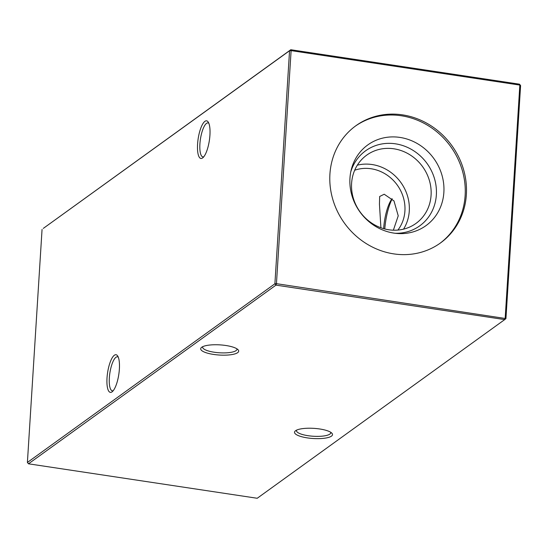 <?xml version="1.0" encoding="UTF-8"?>
<svg xmlns="http://www.w3.org/2000/svg" width="548" height="548" viewBox="0 0 548 548"><rect width="100%" height="100%" fill="white"/><g stroke="black" fill="none" stroke-linecap="round" stroke-linejoin="round"><path stroke-width="0.82" d="M209.932 135.178A19.029 5.672 98.6 0 1 202.815 157.783A19.029 5.672 98.6 0 1 197.581 144.097A19.029 5.672 98.6 0 1 201.897 125.526A19.029 5.672 98.6 0 1 208.199 122.026A19.029 5.672 98.6 0 1 209.932 135.178M208.822 123.232A17.194 5.124 -81.4 0 0 208.055 122.896A17.194 5.124 -81.4 0 0 199.91 143.932A17.194 5.124 -81.4 0 0 202.931 156.906A17.194 5.124 -81.4 0 0 203.76 156.81M119.375 369.085A19.029 5.672 98.6 0 1 112.258 391.69A19.029 5.672 98.6 0 1 107.018 378.004A19.029 5.672 98.6 0 1 111.34 359.433A19.029 5.672 98.6 0 1 117.642 355.933A19.029 5.672 98.6 0 1 119.375 369.085M118.258 357.138A17.194 5.124 -81.4 0 0 117.491 356.803A17.194 5.124 -81.4 0 0 109.347 377.839A17.194 5.124 -81.4 0 0 112.367 390.813A17.194 5.124 -81.4 0 0 113.203 390.717M202.746 346.665A17.194 4.596 -176.4 0 0 202.63 347.117A17.194 4.596 -176.4 0 0 214.206 352.227A17.194 4.596 -176.4 0 0 236.024 350.645A17.194 4.596 -176.4 0 0 236.955 349.275A17.194 4.596 -176.4 0 0 236.894 348.816M213.501 354.419A19.029 5.09 3.6 0 1 201.52 347.405A19.029 5.09 3.6 0 1 225.858 345.5A19.029 5.09 3.6 0 1 238.017 349.699A19.029 5.09 3.6 0 1 232.653 354.446A19.029 5.09 3.6 0 1 213.501 354.419M296.578 430.132A17.194 4.596 -176.4 0 0 296.461 430.591A17.194 4.596 -176.4 0 0 308.038 435.694A17.194 4.596 -176.4 0 0 329.855 434.112A17.194 4.596 -176.4 0 0 330.78 432.749A17.194 4.596 -176.4 0 0 330.725 432.283M307.332 437.893A19.029 5.09 3.6 0 1 295.351 430.879A19.029 5.09 3.6 0 1 319.69 428.974A19.029 5.09 3.6 0 1 331.848 433.173A19.029 5.09 3.6 0 1 326.485 437.914A19.029 5.09 3.6 0 1 307.332 437.893M380.908 227.763L379.449 204.212L379.661 196.492L384.196 194.232L393.978 200.917L398.232 215.816L393.368 230.194M357.344 165.16A42.1 38.579 -125.8 0 1 372.092 164.537A42.1 38.579 -125.8 0 1 403.54 229.153M354.679 170.236A38.244 35.045 -125.8 0 1 371.133 168.763A38.244 35.045 -125.8 0 1 404.917 210.987A38.244 35.045 -125.8 0 1 397.882 230.078M388.792 229.776A42.1 38.579 -125.8 0 1 353.316 198.171A42.1 38.579 -125.8 0 1 366.694 155.153A42.1 38.579 -125.8 0 1 393.889 148.803A42.1 38.579 -125.8 0 1 429.365 180.402A42.1 38.579 -125.8 0 1 415.98 223.42A42.1 38.579 -125.8 0 1 388.792 229.776M350.768 171.894A46.265 42.395 -125.8 0 1 395.492 143.823A46.265 42.395 -125.8 0 1 436.448 192.238A46.265 42.395 -125.8 0 1 395.081 233.27M393.902 233.106A49.752 45.587 -125.8 0 1 351.241 169.77A49.752 45.587 -125.8 0 1 399.924 137.418A49.752 45.587 -125.8 0 1 443.949 190.636A49.752 45.587 -125.8 0 1 397.245 233.489A49.752 45.587 -125.8 0 1 393.902 233.106M355.227 126.225A72.274 66.233 -125.8 0 1 401.287 115.758A72.274 66.233 -125.8 0 1 462.074 169.62A72.274 66.233 -125.8 0 1 439.832 243.415M393.772 253.882A72.274 66.233 -125.8 0 1 332.869 199.63A72.274 66.233 -125.8 0 1 355.837 125.773A72.274 66.233 -125.8 0 1 402.52 114.868A72.274 66.233 -125.8 0 1 463.423 169.12A72.274 66.233 -125.8 0 1 440.448 242.976A72.274 66.233 -125.8 0 1 393.772 253.882M42.059 229.413L27.4 462.45L274.897 283.775L289.556 50.731L43.292 228.406L290.783 49.731L519.518 84.193L520.6 85.55L505.941 318.587L504.708 319.594L275.973 285.124L28.482 463.807L257.218 498.269L504.708 319.594L505.181 318.128L519.84 85.084L291.111 50.622L276.445 283.665L505.941 318.587M392.06 198.698A26.742 7.967 -81.4 0 0 391.416 199.609A26.742 7.967 -81.4 0 0 383.648 228.653M392.183 198.821A31.517 9.391 -81.4 0 0 384.785 228.961M275.973 285.124L276.445 283.665L274.897 283.775L275.973 285.124M28.482 463.807L27.4 462.45M520.6 85.55L519.518 84.193M291.111 50.622L290.783 49.731L289.556 50.731L291.111 50.622"/></g></svg>
